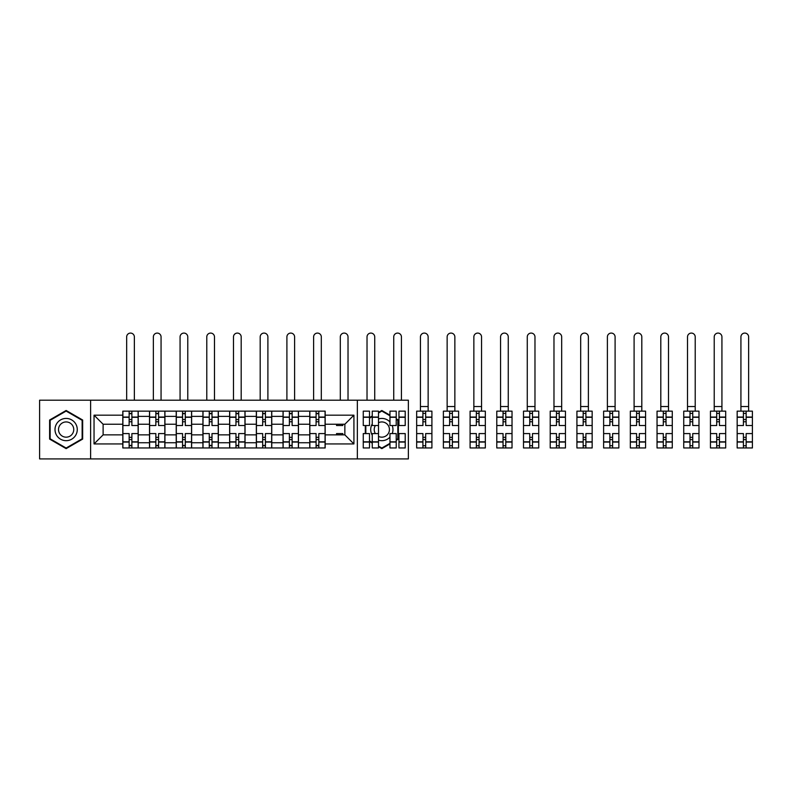 <?xml version="1.0" encoding="UTF-8"?>
<svg xmlns="http://www.w3.org/2000/svg" width="792" height="792" viewBox="0 0 792 792"><rect width="100%" height="100%" fill="white"/><g stroke="black" fill="none" stroke-linecap="round" stroke-linejoin="round"><path stroke-width="1.19" d="M357.35 458.915L408.365 458.915L408.365 400.198L39.6 400.198L39.6 458.915L357.35 458.915L357.35 400.198M149.51 447.955L149.51 416.374L138.214 416.374L138.214 447.955M138.214 416.374L138.214 411.147M149.51 416.374L149.51 411.147M164.924 411.147L164.924 447.955M176.22 447.955L176.22 411.147M191.624 411.147L191.624 447.955M202.93 447.955L202.93 411.147M218.335 411.147L218.335 447.955M229.63 447.955L229.63 411.147M245.045 411.147L245.045 447.955M256.341 447.955L256.341 411.147M271.755 411.147L271.755 447.955M283.051 447.955L283.051 411.147M298.455 411.147L298.455 447.955M309.761 447.955L309.761 411.147M309.761 434.867L298.455 434.867M283.051 434.867L271.755 434.867M256.341 434.867L245.045 434.867M229.63 434.867L218.335 434.867M202.93 434.867L191.624 434.867M176.22 434.867L164.924 434.867M149.51 434.867L138.214 434.867M309.761 424.245L298.455 424.245M283.051 424.245L271.755 424.245M256.341 424.245L245.045 424.245M229.63 424.245L218.335 424.245M202.93 424.245L191.624 424.245M176.22 424.245L164.924 424.245M149.51 424.245L138.214 424.245M103.118 434.867L122.8 434.867L122.8 424.245L103.118 424.245L103.118 434.867L94.04 443.936L94.04 415.176L122.8 415.176L122.8 424.245M325.166 424.245L325.166 434.867L344.857 434.867L344.857 424.245L325.166 424.245L325.166 411.147L122.8 411.147L122.8 415.176M325.166 415.176L353.925 415.176L353.925 443.936L325.166 443.936L325.166 434.867M122.8 434.867L122.8 447.955L325.166 447.955L325.166 443.936M122.8 443.936L94.04 443.936M90.615 458.915L90.615 400.198M82.655 420.017L66.132 410.484L49.619 420.017L49.619 439.095L66.132 448.628L82.655 439.095L82.655 420.017M396.218 440.332L398.356 439.095L398.356 420.017L396.218 418.78M389.961 415.176L381.833 410.484L378.497 412.404M378.497 446.708L381.833 448.628L389.961 443.936M369.508 441.52L372.25 443.094M365.31 425.532L365.31 433.58M372.25 416.018L369.508 417.592M131.878 445.391L129.136 445.391M129.136 413.721L131.878 413.721M158.588 445.391L155.846 445.391M155.846 413.721L158.588 413.721M185.288 445.391L182.556 445.391M182.556 413.721L185.288 413.721M211.999 445.391L209.266 445.391M209.266 413.721L211.999 413.721M238.709 445.391L235.966 445.391M235.966 413.721L238.709 413.721M265.419 445.391L262.677 445.391M262.677 413.721L265.419 413.721M292.119 445.391L289.387 445.391M289.387 413.721L292.119 413.721M318.829 445.391L316.087 445.391M316.087 413.721L318.829 413.721M94.04 415.176L103.118 424.245M344.857 434.867L353.925 443.936M344.857 424.245L353.925 415.176M138.125 447.955L138.125 425.532L131.878 425.532L131.878 411.147M129.136 411.147L129.136 425.532L122.889 425.532L122.889 411.147M134.363 400.198L134.363 336.937A3.851 3.851 0 0 0 130.512 333.085A3.851 3.851 0 0 0 126.661 336.937L126.661 400.198M138.125 425.532L138.125 411.147M122.889 447.955L122.889 433.58L129.136 433.58L129.136 447.955M131.878 447.955L131.878 433.58L138.125 433.58M129.136 421.77L131.878 421.77M122.889 433.58L122.889 425.532M131.878 437.342L129.136 437.342M131.878 445.738L129.136 445.738M129.136 439.57L131.878 439.57M131.878 419.542L129.136 419.542M129.136 413.375L131.878 413.375M56.499 435.115A11.128 11.128 0 0 0 71.696 439.194A11.128 11.128 0 0 0 75.775 423.987A11.128 11.128 0 0 0 60.568 419.918A11.128 11.128 0 0 0 56.499 435.115M59.539 433.363A7.623 7.623 0 0 0 69.944 436.154A7.623 7.623 0 0 0 72.735 425.75A7.623 7.623 0 0 0 62.33 422.958A7.623 7.623 0 0 0 59.539 433.363M66.132 411.068L82.14 420.314L82.14 438.798L66.132 448.044L50.134 438.798L50.134 420.314L66.132 411.068M372.25 423.908A11.128 11.128 0 0 0 372.25 435.204M378.497 440.174A11.128 11.128 0 0 0 389.961 437.154M392.208 433.58A11.128 11.128 0 0 0 392.208 425.532M375.368 425.532A7.623 7.623 0 0 0 375.368 433.58M378.497 436.402A7.623 7.623 0 0 0 388.427 425.75A7.623 7.623 0 0 0 378.497 422.71M378.497 412.998L381.833 411.068L389.961 415.77M396.218 419.374L397.841 420.314L397.841 438.798L396.218 439.738M389.961 443.342L381.833 448.044L378.497 446.114M372.25 442.5L369.508 440.926M365.825 433.58L365.825 425.532M369.508 418.186L372.25 416.612M389.961 421.958A11.128 11.128 0 0 0 378.497 418.938M164.835 447.955L164.835 425.532L158.588 425.532L158.588 411.147M155.846 411.147L155.846 425.532L149.599 425.532L149.599 411.147M161.063 400.198L161.063 336.937A3.851 3.851 0 0 0 157.212 333.085A3.851 3.851 0 0 0 153.361 336.937L153.361 400.198M164.835 425.532L164.835 411.147M149.599 447.955L149.599 433.58L155.846 433.58L155.846 447.955M158.588 447.955L158.588 433.58L164.835 433.58M155.846 421.77L158.588 421.77M149.599 433.58L149.599 425.532M158.588 437.342L155.846 437.342M158.588 445.738L155.846 445.738M155.846 439.57L158.588 439.57M158.588 419.542L155.846 419.542M155.846 413.375L158.588 413.375M191.545 447.955L191.545 425.532L185.288 425.532L185.288 411.147M182.556 411.147L182.556 425.532L176.309 425.532L176.309 411.147M187.773 400.198L187.773 336.937A3.851 3.851 0 0 0 183.922 333.085A3.851 3.851 0 0 0 180.071 336.937L180.071 400.198M191.545 425.532L191.545 411.147M176.309 447.955L176.309 433.58L182.556 433.58L182.556 447.955M185.288 447.955L185.288 433.58L191.545 433.58M182.556 421.77L185.288 421.77M176.309 433.58L176.309 425.532M185.288 437.342L182.556 437.342M185.288 445.738L182.556 445.738M182.556 439.57L185.288 439.57M185.288 419.542L182.556 419.542M182.556 413.375L185.288 413.375M218.245 447.955L218.245 425.532L211.999 425.532L211.999 411.147M209.266 411.147L209.266 425.532L203.009 425.532L203.009 411.147M214.483 400.198L214.483 336.937A3.851 3.851 0 0 0 210.632 333.085A3.851 3.851 0 0 0 206.781 336.937L206.781 400.198M218.245 425.532L218.245 411.147M203.009 447.955L203.009 433.58L209.266 433.58L209.266 447.955M211.999 447.955L211.999 433.58L218.245 433.58M209.266 421.77L211.999 421.77M203.009 433.58L203.009 425.532M211.999 437.342L209.266 437.342M211.999 445.738L209.266 445.738M209.266 439.57L211.999 439.57M211.999 419.542L209.266 419.542M209.266 413.375L211.999 413.375M244.956 447.955L244.956 425.532L238.709 425.532L238.709 411.147M235.966 411.147L235.966 425.532L229.72 425.532L229.72 411.147M241.194 400.198L241.194 336.937A3.851 3.851 0 0 0 237.343 333.085A3.851 3.851 0 0 0 233.482 336.937L233.482 400.198M244.956 425.532L244.956 411.147M229.72 447.955L229.72 433.58L235.966 433.58L235.966 447.955M238.709 447.955L238.709 433.58L244.956 433.58M235.966 421.77L238.709 421.77M229.72 433.58L229.72 425.532M238.709 437.342L235.966 437.342M238.709 445.738L235.966 445.738M235.966 439.57L238.709 439.57M238.709 419.542L235.966 419.542M235.966 413.375L238.709 413.375M271.666 447.955L271.666 425.532L265.419 425.532L265.419 411.147M262.677 411.147L262.677 425.532L256.43 425.532L256.43 411.147M267.894 400.198L267.894 336.937A3.851 3.851 0 0 0 264.043 333.085A3.851 3.851 0 0 0 260.192 336.937L260.192 400.198M271.666 425.532L271.666 411.147M256.43 447.955L256.43 433.58L262.677 433.58L262.677 447.955M265.419 447.955L265.419 433.58L271.666 433.58M262.677 421.77L265.419 421.77M256.43 433.58L256.43 425.532M265.419 437.342L262.677 437.342M265.419 445.738L262.677 445.738M262.677 439.57L265.419 439.57M265.419 419.542L262.677 419.542M262.677 413.375L265.419 413.375M298.376 447.955L298.376 425.532L292.119 425.532L292.119 411.147M289.387 411.147L289.387 425.532L283.13 425.532L283.13 411.147M294.604 400.198L294.604 336.937A3.851 3.851 0 0 0 290.753 333.085A3.851 3.851 0 0 0 286.902 336.937L286.902 400.198M298.376 425.532L298.376 411.147M283.13 447.955L283.13 433.58L289.387 433.58L289.387 447.955M292.119 447.955L292.119 433.58L298.376 433.58M289.387 421.77L292.119 421.77M283.13 433.58L283.13 425.532M292.119 437.342L289.387 437.342M292.119 445.738L289.387 445.738M289.387 439.57L292.119 439.57M292.119 419.542L289.387 419.542M289.387 413.375L292.119 413.375M325.076 447.955L325.076 425.532L318.829 425.532L318.829 411.147M316.087 411.147L316.087 425.532L309.84 425.532L309.84 411.147M321.314 400.198L321.314 336.937A3.851 3.851 0 0 0 317.463 333.085A3.851 3.851 0 0 0 313.612 336.937L313.612 400.198M325.076 425.532L325.076 411.147M309.84 447.955L309.84 433.58L316.087 433.58L316.087 447.955M318.829 447.955L318.829 433.58L325.076 433.58M316.087 421.77L318.829 421.77M309.84 433.58L309.84 425.532M318.829 437.342L316.087 437.342M318.829 445.738L316.087 445.738M316.087 439.57L318.829 439.57M318.829 419.542L316.087 419.542M316.087 413.375L318.829 413.375M342.797 424.245L342.797 425.532L336.55 425.532L336.55 424.245M348.025 400.198L348.025 336.937A3.851 3.851 0 0 0 344.173 333.085A3.851 3.851 0 0 0 340.312 336.937L340.312 400.198M336.55 434.867L336.55 433.58L342.797 433.58L342.797 434.867M378.497 442.055L372.25 442.055L372.25 447.955L378.497 447.955L378.497 425.532L372.25 425.532L372.25 411.147L378.497 411.147L378.497 417.057L372.25 417.057M369.508 425.532L363.261 425.532L363.261 411.147L369.508 411.147L369.508 425.532M374.725 400.198L374.725 336.937A3.851 3.851 0 0 0 370.874 333.085A3.851 3.851 0 0 0 367.023 336.937L367.023 400.198M369.508 433.58L369.508 447.955L363.261 447.955L363.261 433.58L369.508 433.58M378.497 425.532L378.497 417.057M372.25 442.055L372.25 433.58L378.497 433.58M405.207 417.057L405.207 425.532L398.95 425.532L398.95 411.147L405.207 411.147L405.207 417.057L398.95 417.057M396.218 425.532L389.961 425.532L389.961 411.147L396.218 411.147L396.218 425.532M401.435 400.198L401.435 336.937A3.851 3.851 0 0 0 397.584 333.085A3.851 3.851 0 0 0 393.733 336.937L393.733 400.198M396.218 433.58L396.218 447.955L389.961 447.955L389.961 433.58L396.218 433.58M405.207 441.827L405.207 447.955L398.95 447.955L398.95 433.58L405.207 433.58L405.207 441.827L398.95 441.827M397.841 421.77L398.356 421.77M398.356 437.342L397.841 437.342M396.505 439.57L397.525 439.57M397.525 419.542L396.505 419.542M422.918 447.955L416.671 447.955L416.671 433.58L422.918 433.58L422.918 447.955L431.907 447.955L431.907 425.532L425.66 425.532L425.66 411.147L416.671 411.147L416.671 425.532L422.918 425.532L422.918 417.285L416.671 417.285M428.145 336.937A3.851 3.851 0 0 0 424.294 333.085A3.851 3.851 0 0 0 420.443 336.937L420.443 406.534L428.145 406.534L428.145 336.937M431.907 425.532L431.907 411.147L425.66 411.147M422.918 411.147L422.918 417.285M425.66 447.955L425.66 433.58L431.907 433.58M422.918 421.77L425.66 421.77M416.671 433.58L416.671 425.532M425.66 437.342L422.918 437.342M425.66 445.738L422.918 445.738M422.918 439.57L425.66 439.57M425.66 419.542L422.918 419.542M422.918 413.375L425.66 413.375M420.443 411.147L420.443 406.534M428.145 411.147L428.145 406.534M449.628 447.955L443.381 447.955L443.381 433.58L449.628 433.58L449.628 447.955L458.618 447.955L458.618 425.532L452.371 425.532L452.371 411.147L443.381 411.147L443.381 425.532L449.628 425.532L449.628 417.285L443.381 417.285M454.856 336.937A3.851 3.851 0 0 0 450.995 333.085A3.851 3.851 0 0 0 447.143 336.937L447.143 406.534L454.856 406.534L454.856 336.937M458.618 425.532L458.618 411.147L452.371 411.147M449.628 411.147L449.628 417.285M452.371 447.955L452.371 433.58L458.618 433.58M449.628 421.77L452.371 421.77M443.381 433.58L443.381 425.532M452.371 437.342L449.628 437.342M452.371 445.738L449.628 445.738M449.628 439.57L452.371 439.57M452.371 419.542L449.628 419.542M449.628 413.375L452.371 413.375M447.143 411.147L447.143 406.534M454.856 411.147L454.856 406.534M476.338 447.955L470.092 447.955L470.092 433.58L476.338 433.58L476.338 447.955L485.328 447.955L485.328 425.532L479.071 425.532L479.071 411.147L470.092 411.147L470.092 425.532L476.338 425.532L476.338 417.285L470.092 417.285M481.556 336.937A3.851 3.851 0 0 0 477.705 333.085A3.851 3.851 0 0 0 473.854 336.937L473.854 406.534L481.556 406.534L481.556 336.937M485.328 425.532L485.328 411.147L479.071 411.147M476.338 411.147L476.338 417.285M479.071 447.955L479.071 433.58L485.328 433.58M476.338 421.77L479.071 421.77M470.092 433.58L470.092 425.532M479.071 437.342L476.338 437.342M479.071 445.738L476.338 445.738M476.338 439.57L479.071 439.57M479.071 419.542L476.338 419.542M476.338 413.375L479.071 413.375M473.854 411.147L473.854 406.534M481.556 411.147L481.556 406.534M503.049 447.955L496.792 447.955L496.792 433.58L503.049 433.58L503.049 447.955L512.028 447.955L512.028 425.532L505.781 425.532L505.781 411.147L496.792 411.147L496.792 425.532L503.049 425.532L503.049 417.285L496.792 417.285M508.266 336.937A3.851 3.851 0 0 0 504.415 333.085A3.851 3.851 0 0 0 500.564 336.937L500.564 406.534L508.266 406.534L508.266 336.937M512.028 425.532L512.028 411.147L505.781 411.147M503.049 411.147L503.049 417.285M505.781 447.955L505.781 433.58L512.028 433.58M503.049 421.77L505.781 421.77M496.792 433.58L496.792 425.532M505.781 437.342L503.049 437.342M505.781 445.738L503.049 445.738M503.049 439.57L505.781 439.57M505.781 419.542L503.049 419.542M503.049 413.375L505.781 413.375M500.564 411.147L500.564 406.534M508.266 411.147L508.266 406.534M529.749 447.955L523.502 447.955L523.502 433.58L529.749 433.58L529.749 447.955L538.738 447.955L538.738 425.532L532.491 425.532L532.491 411.147L523.502 411.147L523.502 425.532L529.749 425.532L529.749 417.285L523.502 417.285M534.976 336.937A3.851 3.851 0 0 0 531.125 333.085A3.851 3.851 0 0 0 527.274 336.937L527.274 406.534L534.976 406.534L534.976 336.937M538.738 425.532L538.738 411.147L532.491 411.147M529.749 411.147L529.749 417.285M532.491 447.955L532.491 433.58L538.738 433.58M529.749 421.77L532.491 421.77M523.502 433.58L523.502 425.532M532.491 437.342L529.749 437.342M532.491 445.738L529.749 445.738M529.749 439.57L532.491 439.57M532.491 419.542L529.749 419.542M529.749 413.375L532.491 413.375M527.274 411.147L527.274 406.534M534.976 411.147L534.976 406.534M556.459 447.955L550.212 447.955L550.212 433.58L556.459 433.58L556.459 447.955L565.448 447.955L565.448 425.532L559.202 425.532L559.202 411.147L550.212 411.147L550.212 425.532L556.459 425.532L556.459 417.285L550.212 417.285M561.677 336.937A3.851 3.851 0 0 0 557.825 333.085A3.851 3.851 0 0 0 553.974 336.937L553.974 406.534L561.677 406.534L561.677 336.937M565.448 425.532L565.448 411.147L559.202 411.147M556.459 411.147L556.459 417.285M559.202 447.955L559.202 433.58L565.448 433.58M556.459 421.77L559.202 421.77M550.212 433.58L550.212 425.532M559.202 437.342L556.459 437.342M559.202 445.738L556.459 445.738M556.459 439.57L559.202 439.57M559.202 419.542L556.459 419.542M556.459 413.375L559.202 413.375M553.974 411.147L553.974 406.534M561.677 411.147L561.677 406.534M583.169 447.955L576.923 447.955L576.923 433.58L583.169 433.58L583.169 447.955L592.159 447.955L592.159 425.532L585.902 425.532L585.902 411.147L576.923 411.147L576.923 425.532L583.169 425.532L583.169 417.285L576.923 417.285M588.387 336.937A3.851 3.851 0 0 0 584.536 333.085A3.851 3.851 0 0 0 580.684 336.937L580.684 406.534L588.387 406.534L588.387 336.937M592.159 425.532L592.159 411.147L585.902 411.147M583.169 411.147L583.169 417.285M585.902 447.955L585.902 433.58L592.159 433.58M583.169 421.77L585.902 421.77M576.923 433.58L576.923 425.532M585.902 437.342L583.169 437.342M585.902 445.738L583.169 445.738M583.169 439.57L585.902 439.57M585.902 419.542L583.169 419.542M583.169 413.375L585.902 413.375M580.684 411.147L580.684 406.534M588.387 411.147L588.387 406.534M609.87 447.955L603.623 447.955L603.623 433.58L609.87 433.58L609.87 447.955L618.859 447.955L618.859 425.532L612.612 425.532L612.612 411.147L603.623 411.147L603.623 425.532L609.87 425.532L609.87 417.285L603.623 417.285M615.097 336.937A3.851 3.851 0 0 0 611.246 333.085A3.851 3.851 0 0 0 607.395 336.937L607.395 406.534L615.097 406.534L615.097 336.937M618.859 425.532L618.859 411.147L612.612 411.147M609.87 411.147L609.87 417.285M612.612 447.955L612.612 433.58L618.859 433.58M609.87 421.77L612.612 421.77M603.623 433.58L603.623 425.532M612.612 437.342L609.87 437.342M612.612 445.738L609.87 445.738M609.87 439.57L612.612 439.57M612.612 419.542L609.87 419.542M609.87 413.375L612.612 413.375M607.395 411.147L607.395 406.534M615.097 411.147L615.097 406.534M636.58 447.955L630.333 447.955L630.333 433.58L636.58 433.58L636.58 447.955L645.569 447.955L645.569 425.532L639.322 425.532L639.322 411.147L630.333 411.147L630.333 425.532L636.58 425.532L636.58 417.285L630.333 417.285M641.807 336.937A3.851 3.851 0 0 0 637.956 333.085A3.851 3.851 0 0 0 634.095 336.937L634.095 406.534L641.807 406.534L641.807 336.937M645.569 425.532L645.569 411.147L639.322 411.147M636.58 411.147L636.58 417.285M639.322 447.955L639.322 433.58L645.569 433.58M636.58 421.77L639.322 421.77M630.333 433.58L630.333 425.532M639.322 437.342L636.58 437.342M639.322 445.738L636.58 445.738M636.58 439.57L639.322 439.57M639.322 419.542L636.58 419.542M636.58 413.375L639.322 413.375M634.095 411.147L634.095 406.534M641.807 411.147L641.807 406.534M663.29 447.955L657.043 447.955L657.043 433.58L663.29 433.58L663.29 447.955L672.279 447.955L672.279 425.532L666.032 425.532L666.032 411.147L657.043 411.147L657.043 425.532L663.29 425.532L663.29 417.285L657.043 417.285M668.507 336.937A3.851 3.851 0 0 0 664.656 333.085A3.851 3.851 0 0 0 660.805 336.937L660.805 406.534L668.507 406.534L668.507 336.937M672.279 425.532L672.279 411.147L666.032 411.147M663.29 411.147L663.29 417.285M666.032 447.955L666.032 433.58L672.279 433.58M663.29 421.77L666.032 421.77M657.043 433.58L657.043 425.532M666.032 437.342L663.29 437.342M666.032 445.738L663.29 445.738M663.29 439.57L666.032 439.57M666.032 419.542L663.29 419.542M663.29 413.375L666.032 413.375M660.805 411.147L660.805 406.534M668.507 411.147L668.507 406.534M690 447.955L683.743 447.955L683.743 433.58L690 433.58L690 447.955L698.989 447.955L698.989 425.532L692.733 425.532L692.733 411.147L683.743 411.147L683.743 425.532L690 425.532L690 417.285L683.743 417.285M695.218 336.937A3.851 3.851 0 0 0 691.366 333.085A3.851 3.851 0 0 0 687.515 336.937L687.515 406.534L695.218 406.534L695.218 336.937M698.989 425.532L698.989 411.147L692.733 411.147M690 411.147L690 417.285M692.733 447.955L692.733 433.58L698.989 433.58M690 421.77L692.733 421.77M683.743 433.58L683.743 425.532M692.733 437.342L690 437.342M692.733 445.738L690 445.738M690 439.57L692.733 439.57M692.733 419.542L690 419.542M690 413.375L692.733 413.375M687.515 411.147L687.515 406.534M695.218 411.147L695.218 406.534M716.701 447.955L710.454 447.955L710.454 433.58L716.701 433.58L716.701 447.955L725.69 447.955L725.69 425.532L719.443 425.532L719.443 411.147L710.454 411.147L710.454 425.532L716.701 425.532L716.701 417.285L710.454 417.285M721.928 336.937A3.851 3.851 0 0 0 718.077 333.085A3.851 3.851 0 0 0 714.226 336.937L714.226 406.534L721.928 406.534L721.928 336.937M725.69 425.532L725.69 411.147L719.443 411.147M716.701 411.147L716.701 417.285M719.443 447.955L719.443 433.58L725.69 433.58M716.701 421.77L719.443 421.77M710.454 433.58L710.454 425.532M719.443 437.342L716.701 437.342M719.443 445.738L716.701 445.738M716.701 439.57L719.443 439.57M719.443 419.542L716.701 419.542M716.701 413.375L719.443 413.375M714.226 411.147L714.226 406.534M721.928 411.147L721.928 406.534M743.411 447.955L737.164 447.955L737.164 433.58L743.411 433.58L743.411 447.955L752.4 447.955L752.4 425.532L746.153 425.532L746.153 411.147L737.164 411.147L737.164 425.532L743.411 425.532L743.411 417.285L737.164 417.285M748.638 336.937A3.851 3.851 0 0 0 744.777 333.085A3.851 3.851 0 0 0 740.926 336.937L740.926 406.534L748.638 406.534L748.638 336.937M752.4 425.532L752.4 411.147L746.153 411.147M743.411 411.147L743.411 417.285M746.153 447.955L746.153 433.58L752.4 433.58M743.411 421.77L746.153 421.77M737.164 433.58L737.164 425.532M746.153 437.342L743.411 437.342M746.153 445.738L743.411 445.738M743.411 439.57L746.153 439.57M746.153 419.542L743.411 419.542M743.411 413.375L746.153 413.375M740.926 411.147L740.926 406.534M748.638 411.147L748.638 406.534M283.051 416.374L271.755 416.374M256.341 416.374L245.045 416.374M229.63 416.374L218.335 416.374M202.93 416.374L191.624 416.374M176.22 416.374L164.924 416.374M309.761 416.374L298.455 416.374M283.051 442.738L271.755 442.738M256.341 442.738L245.045 442.738M229.63 442.738L218.335 442.738M202.93 442.738L191.624 442.738M176.22 442.738L164.924 442.738M149.51 442.738L138.214 442.738M309.761 442.738L298.455 442.738M138.125 417.057L131.878 417.057M129.136 417.057L122.889 417.057M129.136 417.285L122.889 417.285M129.136 441.827L122.889 441.827M129.136 442.055L122.889 442.055M138.125 442.055L131.878 442.055M138.125 417.285L131.878 417.285M138.125 441.827L131.878 441.827M164.835 417.057L158.588 417.057M155.846 417.057L149.599 417.057M155.846 417.285L149.599 417.285M155.846 441.827L149.599 441.827M155.846 442.055L149.599 442.055M164.835 442.055L158.588 442.055M164.835 417.285L158.588 417.285M164.835 441.827L158.588 441.827M191.545 417.057L185.288 417.057M182.556 417.057L176.309 417.057M182.556 417.285L176.309 417.285M182.556 441.827L176.309 441.827M182.556 442.055L176.309 442.055M191.545 442.055L185.288 442.055M191.545 417.285L185.288 417.285M191.545 441.827L185.288 441.827M218.245 417.057L211.999 417.057M209.266 417.057L203.009 417.057M209.266 417.285L203.009 417.285M209.266 441.827L203.009 441.827M209.266 442.055L203.009 442.055M218.245 442.055L211.999 442.055M218.245 417.285L211.999 417.285M218.245 441.827L211.999 441.827M244.956 417.057L238.709 417.057M235.966 417.057L229.72 417.057M235.966 417.285L229.72 417.285M235.966 441.827L229.72 441.827M235.966 442.055L229.72 442.055M244.956 442.055L238.709 442.055M244.956 417.285L238.709 417.285M244.956 441.827L238.709 441.827M271.666 417.057L265.419 417.057M262.677 417.057L256.43 417.057M262.677 417.285L256.43 417.285M262.677 441.827L256.43 441.827M262.677 442.055L256.43 442.055M271.666 442.055L265.419 442.055M271.666 417.285L265.419 417.285M271.666 441.827L265.419 441.827M298.376 417.057L292.119 417.057M289.387 417.057L283.13 417.057M289.387 417.285L283.13 417.285M289.387 441.827L283.13 441.827M289.387 442.055L283.13 442.055M298.376 442.055L292.119 442.055M298.376 417.285L292.119 417.285M298.376 441.827L292.119 441.827M325.076 417.057L318.829 417.057M316.087 417.057L309.84 417.057M316.087 417.285L309.84 417.285M316.087 441.827L309.84 441.827M316.087 442.055L309.84 442.055M325.076 442.055L318.829 442.055M325.076 417.285L318.829 417.285M325.076 441.827L318.829 441.827M369.508 417.057L363.261 417.057M369.508 417.285L363.261 417.285M369.508 441.827L363.261 441.827M369.508 442.055L363.261 442.055M378.497 417.285L372.25 417.285M378.497 441.827L372.25 441.827M396.218 417.057L389.961 417.057M396.218 417.285L389.961 417.285M396.218 441.827L389.961 441.827M396.218 442.055L389.961 442.055M405.207 442.055L398.95 442.055M405.207 417.285L398.95 417.285M431.907 417.057L425.66 417.057M422.918 417.057L416.671 417.057M422.918 441.827L416.671 441.827M422.918 442.055L416.671 442.055M431.907 442.055L425.66 442.055M431.907 417.285L425.66 417.285M431.907 441.827L425.66 441.827M458.618 417.057L452.371 417.057M449.628 417.057L443.381 417.057M449.628 441.827L443.381 441.827M449.628 442.055L443.381 442.055M458.618 442.055L452.371 442.055M458.618 417.285L452.371 417.285M458.618 441.827L452.371 441.827M485.328 417.057L479.071 417.057M476.338 417.057L470.092 417.057M476.338 441.827L470.092 441.827M476.338 442.055L470.092 442.055M485.328 442.055L479.071 442.055M485.328 417.285L479.071 417.285M485.328 441.827L479.071 441.827M512.028 417.057L505.781 417.057M503.049 417.057L496.792 417.057M503.049 441.827L496.792 441.827M503.049 442.055L496.792 442.055M512.028 442.055L505.781 442.055M512.028 417.285L505.781 417.285M512.028 441.827L505.781 441.827M538.738 417.057L532.491 417.057M529.749 417.057L523.502 417.057M529.749 441.827L523.502 441.827M529.749 442.055L523.502 442.055M538.738 442.055L532.491 442.055M538.738 417.285L532.491 417.285M538.738 441.827L532.491 441.827M565.448 417.057L559.202 417.057M556.459 417.057L550.212 417.057M556.459 441.827L550.212 441.827M556.459 442.055L550.212 442.055M565.448 442.055L559.202 442.055M565.448 417.285L559.202 417.285M565.448 441.827L559.202 441.827M592.159 417.057L585.902 417.057M583.169 417.057L576.923 417.057M583.169 441.827L576.923 441.827M583.169 442.055L576.923 442.055M592.159 442.055L585.902 442.055M592.159 417.285L585.902 417.285M592.159 441.827L585.902 441.827M618.859 417.057L612.612 417.057M609.87 417.057L603.623 417.057M609.87 441.827L603.623 441.827M609.87 442.055L603.623 442.055M618.859 442.055L612.612 442.055M618.859 417.285L612.612 417.285M618.859 441.827L612.612 441.827M645.569 417.057L639.322 417.057M636.58 417.057L630.333 417.057M636.58 441.827L630.333 441.827M636.58 442.055L630.333 442.055M645.569 442.055L639.322 442.055M645.569 417.285L639.322 417.285M645.569 441.827L639.322 441.827M672.279 417.057L666.032 417.057M663.29 417.057L657.043 417.057M663.29 441.827L657.043 441.827M663.29 442.055L657.043 442.055M672.279 442.055L666.032 442.055M672.279 417.285L666.032 417.285M672.279 441.827L666.032 441.827M698.989 417.057L692.733 417.057M690 417.057L683.743 417.057M690 441.827L683.743 441.827M690 442.055L683.743 442.055M698.989 442.055L692.733 442.055M698.989 417.285L692.733 417.285M698.989 441.827L692.733 441.827M725.69 417.057L719.443 417.057M716.701 417.057L710.454 417.057M716.701 441.827L710.454 441.827M716.701 442.055L710.454 442.055M725.69 442.055L719.443 442.055M725.69 417.285L719.443 417.285M725.69 441.827L719.443 441.827M752.4 417.057L746.153 417.057M743.411 417.057L737.164 417.057M743.411 441.827L737.164 441.827M743.411 442.055L737.164 442.055M752.4 442.055L746.153 442.055M752.4 417.285L746.153 417.285M752.4 441.827L746.153 441.827"/></g></svg>
